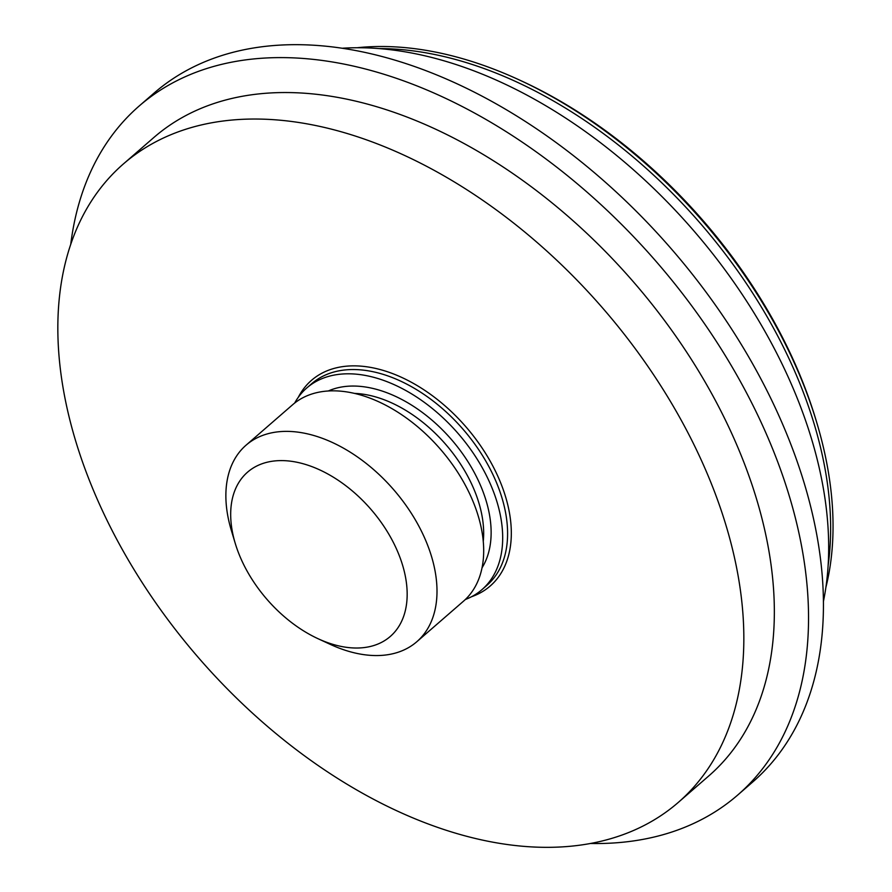 <?xml version="1.0" encoding="UTF-8"?>
<svg xmlns="http://www.w3.org/2000/svg" width="892" height="892" viewBox="0 0 892 892"><rect width="100%" height="100%" fill="white"/><g stroke="black" fill="none" stroke-linecap="round" stroke-linejoin="round"><path stroke-width="1.34" d="M678.154 802.532L708.661 776.04A422.953 267.277 -131 0 0 742.177 457.953A422.953 267.277 -131 0 0 154.026 137.346L123.52 163.838A422.953 267.277 -131 0 0 90.003 481.914A422.953 267.277 -131 0 0 678.154 802.532A422.953 267.277 -131 0 0 711.671 484.445A422.953 267.277 -131 0 0 123.52 163.838M294.683 403.028A133.566 84.406 49 0 1 306.803 387.942A133.566 84.406 49 0 1 492.529 489.195A133.566 84.406 49 0 1 481.948 589.645A133.566 84.406 49 0 1 465.312 599.524M590.905 843.497A456.347 288.372 -131 0 0 737.673 795.073A456.347 288.372 -131 0 0 773.832 451.876A456.347 288.372 -131 0 0 139.241 105.947A456.347 288.372 -131 0 0 70.724 244.486M737.673 795.073L752.569 782.128A456.347 288.372 -131 0 0 788.729 438.931A456.347 288.372 -131 0 0 154.149 93.013L139.241 105.947M823.394 601.609A407.02 257.197 -131 0 0 797.738 399.482A407.02 257.197 -131 0 0 342.818 48.201M235.287 543.507L231.374 530.517A130.176 82.265 49 0 1 246.08 445.164L292.766 404.622A130.176 82.265 49 0 1 473.786 503.3A130.176 82.265 49 0 1 463.472 601.208L416.787 641.749A130.176 82.265 49 0 1 330.207 644.336L317.898 638.639A108.813 68.762 49 0 1 238.956 553.988A108.813 68.762 49 0 1 235.287 543.507A108.813 68.762 49 0 1 286.176 460.763A108.813 68.762 49 0 1 398.891 554.634A108.813 68.762 49 0 1 317.898 638.639M246.08 445.164A130.176 82.265 49 0 1 427.101 543.841A130.176 82.265 49 0 1 416.787 641.749M379.145 48.569A390.718 246.906 49 0 1 379.892 48.581A390.718 246.906 49 0 1 800.949 386.247A390.718 246.906 49 0 1 828.111 565.584M825.881 587.404A390.718 246.906 -131 0 0 816.526 421.816A390.718 246.906 -131 0 0 803.346 384.173A390.718 246.906 -131 0 0 519.869 80.202A390.718 246.906 -131 0 0 357.224 47.733M816.526 421.816L815.645 418.894A385.913 243.862 -131 0 0 802.622 381.709A385.913 243.862 -131 0 0 522.645 81.484L519.869 80.202M298.307 397.286A136.231 86.089 49 0 1 397.81 375.688A136.231 86.089 49 0 1 500.958 483.587A136.231 86.089 49 0 1 471.511 596.737M481.948 589.645L486.854 585.386A133.566 84.406 -131 0 0 497.435 484.936A133.566 84.406 -131 0 0 311.698 383.694L306.803 387.942M328.423 390.93A119.316 75.396 49 0 1 482.059 489.15A119.316 75.396 49 0 1 482.026 567.814M483.263 541.444A113.975 72.018 -131 0 0 475.012 491.849A113.975 72.018 -131 0 0 354.704 393.405"/></g></svg>
